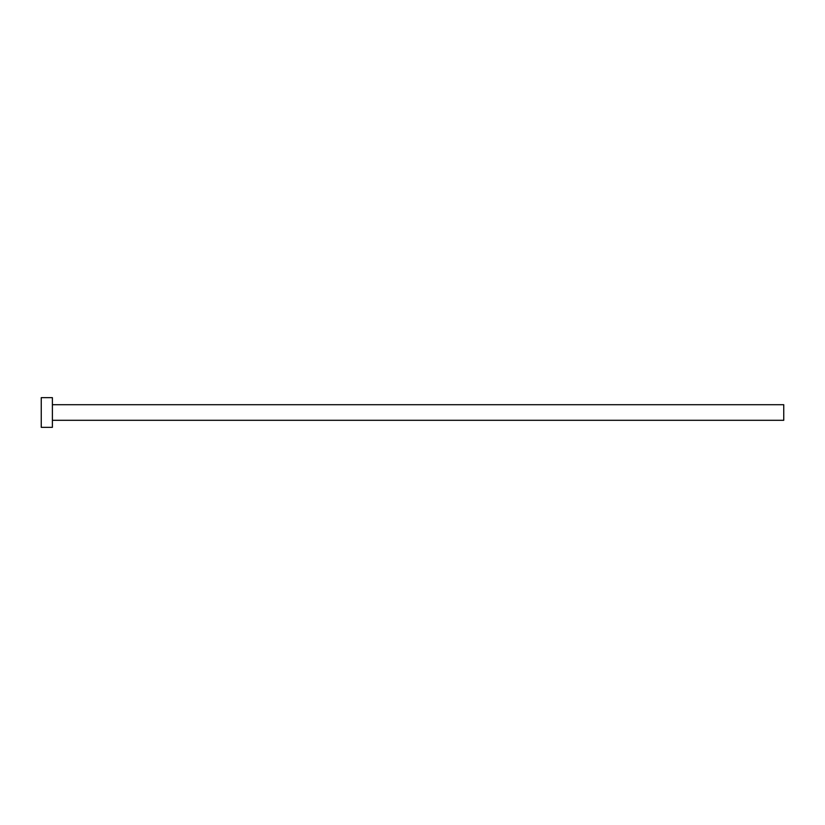 <?xml version="1.0" encoding="UTF-8"?>
<svg xmlns="http://www.w3.org/2000/svg" width="825" height="825" viewBox="0 0 825 825"><rect width="100%" height="100%" fill="white"/><g stroke="black" fill="none" stroke-linecap="round" stroke-linejoin="round"><path stroke-width="1.24" d="M52.387 404.704L783.75 404.704L783.75 420.296L52.387 420.296M52.387 412.5L52.387 427.35L41.25 427.35L41.25 397.65L52.387 397.65L52.387 412.5"/></g></svg>
